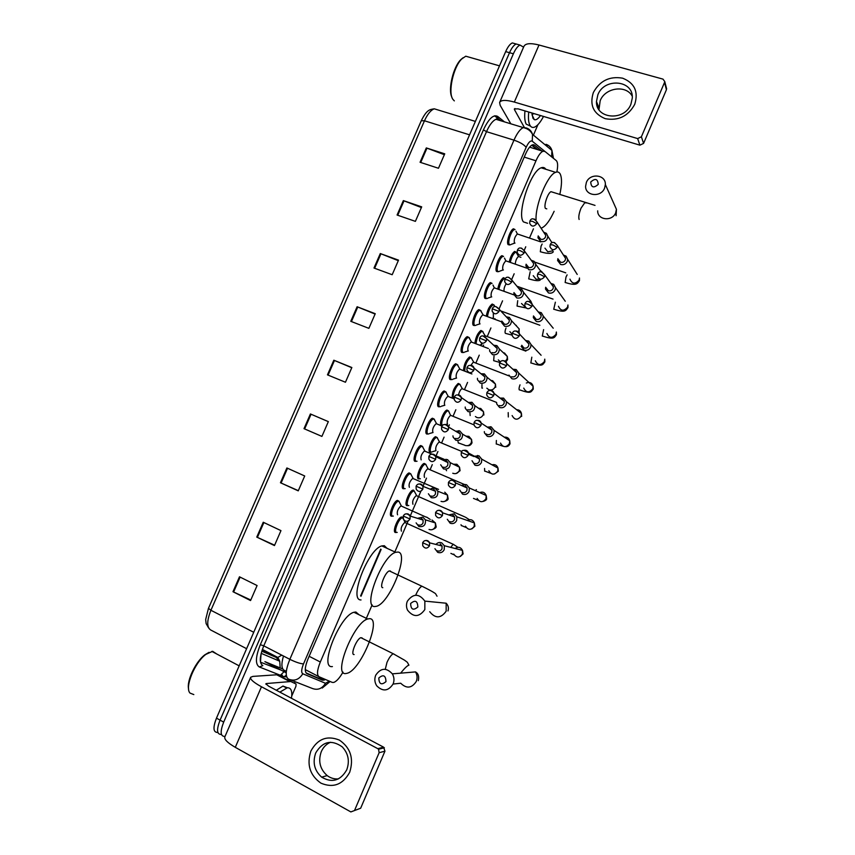 <?xml version="1.0" encoding="UTF-8"?>
<svg xmlns="http://www.w3.org/2000/svg" width="855" height="855" viewBox="0 0 855 855"><rect width="100%" height="100%" fill="white"/><g stroke="black" fill="none" stroke-linecap="round" stroke-linejoin="round"><path stroke-width="1.28" d="M392.445 516.078L391.43 516.206C388.074 515.704 393.482 501.319 397.383 500.367L399.039 501.265M404.319 488.633L403.229 488.739C400.012 488.045 405.27 473.873 409.107 472.922L410.763 473.809M417.048 461.24L415.006 461.347C411.918 460.46 417.037 446.492 420.81 445.541L422.466 446.417M427.981 433.955L426.752 434.019C423.791 432.951 428.772 419.174 432.48 418.223L434.137 419.089M439.759 406.724L438.476 406.756C435.633 405.516 440.496 391.911 444.119 390.97L445.776 391.814M451.504 379.556L450.158 379.567C447.443 378.156 452.177 364.722 455.747 363.781L457.382 364.615M463.228 352.474L461.818 352.452C459.21 350.86 463.838 337.597 467.343 336.656L468.968 337.479M474.91 325.456L473.446 325.392C470.955 323.639 475.476 310.536 478.907 309.606L480.521 310.408M484.817 298.096L486.303 298.63L485.052 298.416C482.669 296.493 487.094 283.529 490.449 282.61L492.053 283.4M498.176 271.644L496.616 271.495C494.34 269.421 498.679 256.596 501.971 255.677L503.563 256.447M509.762 244.84L508.159 244.648C505.989 242.425 510.232 229.717 513.46 228.809L515.031 229.568M407.963 505.529L406.948 505.658C403.795 505.091 409.064 491.091 412.762 490.193L413.596 490.172L415.124 492.747M419.527 478.757L418.458 478.864C415.423 478.116 420.553 464.308 424.187 463.421L425.747 464.265M431.144 452.006L429.926 452.135C427.019 451.216 432.021 437.589 435.59 436.702L437.151 437.546M447.539 424.048L447.4 423.984C446.705 421.034 447.753 418.138 450.564 415.306L448.394 410.838L447.742 410.902C444.461 411.747 439.887 424.337 442.495 425.363L441.372 425.469C438.594 424.379 443.456 410.934 446.973 410.047L448.522 410.892M396.367 532.376L395.416 532.515C392.135 532.141 397.543 517.927 401.305 517.029L402.855 517.906M452.199 397.864C452.242 391.75 454.294 386.941 458.323 383.457L459.872 384.269M463.496 370.471C464.062 364.283 466.114 359.763 469.652 356.93L471.191 357.721M474.899 343.208C475.754 337.105 477.785 332.852 480.959 330.458L482.519 331.334M486.324 316.029C487.393 310.109 489.359 306.111 492.245 304.049L493.752 304.829M497.76 288.947C498.967 283.251 500.88 279.5 503.499 277.704L504.995 278.463M509.206 261.94C510.488 256.5 512.337 252.995 514.731 251.413L516.217 252.172M556.851 171.983C558.048 166.03 557.866 162.247 556.295 160.622L544.945 151.453L542.893 151.26C540.616 152.361 538.308 155.535 535.978 160.783L320.315 662.016C317.087 670.106 316.671 675.023 319.054 676.743L332.285 682.418L333.803 682.429C336.624 681.328 339.692 677.887 342.994 672.105M365.662 619.95L372.117 604.891M394.454 552.822L408.081 521.048M410.218 516.089L420.916 491.155M422.862 489.135L416.075 486.196L416.161 489.113C418.266 492.191 420.5 492.202 422.862 489.135L422.99 486.335L426.506 478.116M430.161 469.587L432.288 464.628M436.125 455.694L437.92 451.515M441.64 442.826L444.076 437.151M448.522 426.795L449.377 424.796M453.097 416.139L455.833 409.748M464.522 389.506L467.557 382.42M475.914 362.948L479.26 355.146M483.054 346.307L483.588 345.046M487.286 336.443L490.92 327.957M494.714 319.129L494.938 318.594M499.17 308.73L502.558 300.832M511.75 279.403L514.165 273.771M524.297 250.173L525.75 246.774M529.502 238.021L533.456 228.809M541.792 150.929L534.503 145.083L532.387 144.869C530.079 145.949 527.759 149.101 525.43 154.328L308.035 658.863C304.818 666.953 304.433 671.87 306.902 673.612L322.485 680.217L325.52 679.511M321.715 677.887L318.968 678.389L306.037 672.906M225.068 736.337L224.576 736.422C220.366 736.273 220.066 731.506 223.679 722.122L513.385 53.79C515.544 48.949 517.756 46.042 520.022 45.069L523.581 47.164M295.157 681.724L294.515 683.209M221.563 734.744L221.018 734.434C216.775 734.263 216.465 729.497 220.066 720.124L509.516 52.7C511.685 47.869 513.898 44.973 516.174 44L518.996 44.781M394.946 527.065L397.532 521.037M406.553 500.047L409.128 494.04M381.116 549.444L361.013 596.224M532.077 145.008L538.03 149.764M221.018 734.434C216.775 734.263 216.465 729.497 220.066 720.124L509.516 52.7C511.685 47.869 513.898 44.973 516.174 44L520.022 45.069M217.982 732.746L217.469 732.457C213.205 732.275 212.874 727.498 216.475 718.147L505.668 51.621C507.827 46.801 510.05 43.904 512.327 42.932L515.18 43.723M380.293 253.55L398.526 260.144L392.189 274.722L373.988 268.032L380.293 253.55L380.945 253.796L374.64 268.278M403.357 200.604L421.697 206.857L415.391 221.36L397.083 215.022L403.357 200.604L404.009 200.85L397.735 215.246M426.314 147.926L444.739 153.825L438.465 168.264L420.062 162.268L426.314 147.926L426.966 148.15L420.724 162.482M310.408 413.959L328.341 421.611L321.908 436.413L304.006 428.665L310.408 413.959L311.06 414.237L304.647 428.943L304.006 428.665M286.885 467.963L304.711 475.979L298.245 490.856L280.451 482.744L286.885 467.963M263.244 522.245L280.964 530.624L274.466 545.576L256.767 537.09L263.244 522.245M239.475 576.794L257.088 585.536L250.558 600.563L232.977 591.713L239.475 576.794M357.112 306.753L375.249 313.7L368.879 328.352L350.774 321.309L357.112 306.753L357.764 307.009L351.426 321.566M333.824 360.222L351.854 367.522L345.452 382.249L327.454 374.853L333.824 360.222L334.465 360.489L328.096 375.121M351.768 367.725L334.465 360.489M375.089 314.063L357.764 307.009M250.793 600.018L232.977 591.713M274.626 545.201L256.767 537.09M298.331 490.663L280.451 482.744M321.918 436.403L304.647 428.943M328.331 421.643L311.06 414.237M444.365 154.691L426.966 148.15M421.387 207.551L404.009 200.85M398.302 260.679L380.945 253.796M349.706 772.257C342.834 784.655 333.236 788.289 320.924 783.159C309.884 775.314 306.539 764.627 310.867 751.085C317.59 738.859 327.091 735.182 339.36 740.077C350.55 747.762 354.002 758.481 349.706 772.257M315.73 752.934C312.406 762.521 314.384 770.601 321.662 777.152C332.071 783.201 340.44 780.765 346.745 769.842C349.866 761.078 348.348 753.405 342.192 746.832C331.462 739.351 322.645 741.381 315.73 752.934M338.505 778.862C334.401 779.247 330.618 778.157 327.176 775.592C319.962 769.115 317.996 761.132 321.288 751.652C323.265 747.195 326.343 744.053 330.511 742.247M289.92 681.638L276.731 674.787L296.087 684.032L295.926 686.319L291.758 695.991M276.731 674.787L252.898 676.401L250.654 677.278C249.981 679.265 253.593 682.429 261.47 686.768L377.792 748.659L383.617 747.174L268.588 686.148L265.852 683.765L266.386 683.54L289.749 681.617M276.913 674.809L296.087 684.032M250.547 677.534L224.886 736.775C223.999 739.254 227.462 742.771 235.285 747.323L350.849 811.919L360.66 808.232L384.942 751.171L379.128 752.71L354.494 810.572M379.128 752.71L378.551 749.247L377.792 748.659M383.617 747.174L384.942 751.171M193.818 694.581L190.045 693.106C184.413 687.58 194.641 662.529 205.852 654.385L212.66 651.307L216.775 654.011M279.863 692.133L287.344 687.762C291.127 687.698 292.506 691.214 291.47 698.289M276.325 690.252L282.952 686.063L287.398 687.751M188.592 688.98C186.476 680.89 195.742 661.514 204.901 654.77L209.069 652.322M385.979 681.617C385.723 675.397 383.329 674.189 378.808 677.972C379.054 684.192 381.448 685.411 385.979 681.617M375.719 675.215C380.753 667.851 386.3 667.392 392.349 673.858C394.219 677.117 394.465 680.505 393.086 684.021C388.266 691.235 382.826 691.834 376.745 685.828C374.618 682.482 374.276 678.945 375.719 675.215M362.189 637.98L360.885 637.68C356.61 638.706 350.026 655.144 354.13 654.545M369.51 618.678C382.121 618.069 361.045 669.786 347.269 673.248L345.986 673.516C332.36 676.177 353.788 622.226 367.671 618.977L369.51 618.678M332.413 666.569C318.466 669.016 339.766 615.322 353.97 612.276L355.851 611.998L359.132 614.798M417.849 606.965C417.561 600.841 415.145 599.686 410.624 603.512C410.902 609.626 413.318 610.78 417.849 606.965M407.343 601.236C413.189 593.349 419.025 593.306 424.86 601.118L424.839 609.572C419.196 617.331 413.425 617.513 407.514 610.117C406.2 607.189 406.146 604.229 407.343 601.236M390.5 571.065L389.324 570.926C385.199 571.963 379.064 587.738 382.794 587.695M398.088 552.052C409.534 553.206 389.88 602.818 376.638 606.259L374.704 606.548C362.296 607.381 382.238 555.579 395.641 552.298L398.088 552.052M361.034 599.932C348.316 600.584 368.12 549.017 381.832 545.918L384.333 545.704L387.069 548.344M598.244 184.37C597.773 178.802 595.262 178.011 590.72 182.008C591.179 187.576 593.691 188.367 598.244 184.37M586.38 182.414C589.939 172.806 605.949 174.516 605.351 184.53L604.581 188.143C601.012 197.708 585.205 196.062 585.6 186.251L586.38 182.414M552.405 192.14L551.026 191.691C547.852 192.664 543.449 205.873 545.447 208.428L546.783 208.866M536.074 219.906C535.091 205.114 547.478 174.901 555.59 172.336C557.61 171.513 559.149 172.069 560.207 174.014C562.066 178.075 561.927 184.904 559.79 194.513M554.147 211.281C549.957 220.398 545.885 225.934 541.931 227.879L541.044 228.157M527.61 223.283L523.452 221.894C516.473 214.135 530.56 170.84 541.183 167.804C543.139 167.035 544.678 167.516 545.789 169.247M401.412 531.169C400.557 528.411 401.668 525.504 404.736 522.448L405.548 522.822M397.212 532.387L396.528 532.441C393.46 532.088 398.537 518.761 402.053 517.927L403.036 518.002M434.917 548.696L437.717 552.362C440.549 553.313 442.719 552.416 444.215 549.658L444.344 545.736L441.757 542.893C439.513 542.049 437.578 542.562 435.943 544.443M437.279 550.812C439.331 551.496 440.902 550.844 441.992 548.857L442.078 546.003L440.207 543.951M412.944 504.279C412.131 501.468 413.232 498.561 416.235 495.569L417.048 495.932M408.808 505.54L408.059 505.572C405.12 505.049 410.047 491.914 413.521 491.08L414.301 491.048M447.293 519.284L450.158 523.228C453 524.158 455.17 523.239 456.666 520.492L456.869 516.826L454.187 513.78L448.747 514.934M449.751 521.603C451.814 522.266 453.385 521.614 454.465 519.616L454.604 516.954L452.68 514.763M424.465 477.443C423.685 474.589 424.764 471.693 427.703 468.754L428.515 469.096M420.371 478.757L419.57 478.768C416.738 478.073 421.547 465.131 424.956 464.286L425.79 464.286L426.56 465.954M459.659 489.968L462.566 494.179C465.409 495.066 467.589 494.147 469.085 491.401L469.331 487.97L466.584 484.753L464.201 484.4L461.572 485.522M462.192 492.469C464.254 493.121 465.836 492.448 466.916 490.471L467.097 487.97L465.109 485.651M436.007 450.713L435.943 450.681C435.206 447.774 436.274 444.878 439.139 441.992L439.951 442.334M431.903 452.038L431.048 452.038C428.334 451.173 433.015 438.401 436.36 437.568L437.247 437.589L437.984 439.214M472.013 460.727L474.931 465.195C477.795 466.061 479.976 465.131 481.461 462.395L481.76 459.167L478.95 455.801L474.418 456.249M474.6 463.421C476.673 464.051 478.244 463.367 479.324 461.39L479.537 459.05L477.507 456.613M448.394 410.838L449.367 412.527M484.336 431.593L484.443 432.876L487.275 436.296C490.139 437.14 492.32 436.189 493.816 433.453L494.137 430.428L491.283 426.923L487.265 427.105M490.631 426.709L487.842 427.489M486.976 434.447C489.049 435.056 490.631 434.372 491.711 432.395L491.946 430.193L489.872 427.66M458.537 394.914C459.295 391.75 460.439 389.666 461.957 388.672L462.758 388.993M453.61 398.441C451.803 396.218 456.143 385.071 459.103 384.301L460.086 384.387L460.727 385.904M496.648 402.545L496.712 403.934L499.587 407.472C502.462 408.284 504.642 407.333 506.128 404.597L506.481 401.754L503.574 398.12L500.09 398.099M503.477 398.088L500.667 398.548M499.32 405.548C501.393 406.136 502.975 405.441 504.055 403.475L504.311 401.401L502.206 398.783M470.881 365.363L473.317 362.114L474.108 362.413M464.725 370.952C464.992 365.149 466.894 360.757 470.442 357.764L471.468 357.882L472.056 359.346M508.949 375.078L511.856 378.722C514.742 379.513 516.922 378.541 518.408 375.815L518.782 373.133L516.185 369.552L512.872 369.242M514.507 369.98L513.438 369.755M511.621 376.734C513.716 377.301 515.287 376.595 516.367 374.629L516.634 372.673L514.763 370.087L516.185 369.552M484.08 335.994L485.437 335.908M481.953 344.426L481.237 342.866M476.064 343.646C476.727 337.864 478.629 333.739 481.75 331.291L482.819 331.441L483.364 332.852M521.155 346.318L524.104 350.058C526.99 350.817 529.181 349.834 530.666 347.119L531.041 344.576L528.796 341.092L525.611 340.514M526.776 341.252L526.156 341.092M521.764 345.27L523.901 347.985C525.996 348.541 527.578 347.825 528.647 345.858L528.924 344.009L527.3 341.498L528.796 341.092M493.367 318.017L493.324 313.133M487.468 316.457C488.376 310.814 490.236 306.945 493.036 304.872L494.137 305.075L494.639 306.411M533.467 315.933L533.338 317.643L536.32 321.459C539.206 322.196 541.397 321.202 542.882 318.488L543.267 316.083L541.311 312.706L538.276 311.904M533.99 316.553L536.138 319.321C538.244 319.856 539.826 319.139 540.894 317.173L541.172 315.42L539.762 312.983L541.311 312.706M545.682 287.248L545.501 289.054L548.493 292.944C551.4 293.65 553.591 292.645 555.066 289.93L555.461 287.643L553.741 284.394L550.877 283.422M546.185 287.911L548.354 290.732C550.46 291.245 552.041 290.518 553.11 288.552L553.399 286.895L552.159 284.544L553.741 284.394M504.097 291.224C503.734 289.182 504.375 286.756 506.042 283.946M498.882 289.353C499.961 283.913 501.767 280.301 504.3 278.527L505.305 278.634M510.317 262.335C511.493 257.141 513.235 253.775 515.533 252.236L516.698 252.524L517.115 253.711M557.888 258.659L557.62 260.551L560.645 264.494C563.552 265.178 565.743 264.163 567.218 261.459L567.613 259.289L566.106 256.147L563.402 255.025M558.347 259.354L560.527 262.218C562.633 262.709 564.225 261.972 565.294 260.016L565.583 258.434L564.492 256.169L566.106 256.147M515.255 264.056C515.586 260.54 516.677 258.018 518.515 256.479L516.121 252.15M397.554 514.806C396.656 511.963 397.778 508.992 400.92 505.893L401.797 506.278M416.107 522.875L418.854 526.52C423.749 527.214 425.918 524.991 425.373 519.829L422.872 517.136L417.464 518.322M393.332 516.078L392.563 516.121C389.42 515.661 394.497 502.163 398.152 501.276L398.964 501.233L399.873 503.082M418.373 524.906C420.404 525.579 421.953 524.917 423.022 522.939L423.097 520.054L421.291 518.119M409.363 487.307C408.508 484.411 409.62 481.44 412.687 478.394L413.564 478.779M428.398 493.784L431.209 497.685C435.975 498.38 438.177 496.221 437.813 491.208L435.216 488.333L432.865 487.981L430.172 489.178M405.206 488.622L404.372 488.654C401.358 488.002 406.296 474.707 409.887 473.82L410.753 473.798L411.608 475.604M430.76 496.007C432.79 496.648 434.34 495.986 435.419 494.008L435.537 491.304L433.667 489.231M421.152 459.872C420.339 456.923 421.43 453.962 424.422 450.97L425.298 451.344M440.678 464.778L443.531 468.925C448.191 469.619 450.414 467.525 450.19 462.641L447.528 459.595L442.901 460.15M416.15 461.251C413.264 460.418 418.063 447.315 421.59 446.428L422.52 446.438L423.321 448.202M443.114 467.172C445.145 467.792 446.705 467.129 447.774 465.163L447.935 462.608L446.011 460.418M433.015 432.555L432.908 432.512C432.128 429.509 433.207 426.549 436.136 423.62L437.012 423.973M452.947 435.858L453.118 437.14L455.822 440.24C460.375 440.924 462.619 438.882 462.534 434.126L459.798 430.941L455.63 431.23M428.847 433.934L427.906 433.913C425.127 432.908 429.809 419.997 433.271 419.1L434.255 419.142L435.003 420.852M458.953 430.685L456.164 431.54M455.437 438.412C457.478 439.021 459.028 438.348 460.097 436.381L460.3 433.977L458.323 431.679M444.824 405.291L444.632 405.217C443.895 402.16 444.963 399.2 447.828 396.325L448.693 396.667M465.195 407.023L465.323 408.401L468.07 411.629C472.548 412.302 474.803 410.315 474.835 405.676L472.046 402.352L468.337 402.438M440.614 406.702L439.62 406.649C436.958 405.484 441.522 392.734 444.921 391.846L445.957 391.911L446.663 393.578M471.725 402.245L468.871 402.812M467.728 409.737C469.769 410.325 471.329 409.641 472.398 407.675L472.612 405.409L470.603 403.015M456.591 378.092L456.335 377.985C455.63 374.885 456.688 371.925 459.488 369.104L460.343 369.435M477.421 378.284L477.496 379.748L480.296 383.104C484.689 383.756 486.955 381.811 487.083 377.279L484.379 373.892L481.023 373.774M452.359 379.535L451.312 379.449C448.768 378.124 453.214 365.534 456.549 364.647L457.628 364.754L458.291 366.357M482.851 374.437L481.557 374.201M479.976 381.138C482.028 381.704 483.588 381.009 484.657 379.054L484.892 376.916L482.936 374.469L484.379 373.892M468.337 350.967L467.995 350.828C467.343 347.686 468.38 344.715 471.116 341.947L471.96 342.267M489.626 349.631L489.648 351.191L492.48 354.643C496.808 355.285 499.085 353.382 499.309 348.947L496.937 345.634L493.666 345.238M464.062 352.442L462.972 352.324C460.535 350.828 464.874 338.398 468.145 337.522L469.267 337.661L469.887 339.2M495.066 345.922L494.19 345.719M492.202 352.613C494.254 353.158 495.815 352.452 496.883 350.497L497.14 348.477L495.419 346.083L496.937 345.634M480.05 323.895L479.634 323.746C479.014 320.55 480.05 317.579 482.722 314.854L483.556 315.164M501.8 321.063L501.767 322.72L504.642 326.268C508.896 326.877 511.183 325.018 511.482 320.678L509.398 317.451L506.267 316.82M475.733 325.424L474.6 325.263C472.27 323.618 476.513 311.327 479.719 310.451L480.884 310.632L481.451 312.107M502.313 321.587L504.397 324.163C506.449 324.686 508.009 323.97 509.078 322.025L509.345 320.101L507.838 317.771L509.398 317.451M491.743 296.899L491.24 296.728C490.663 293.479 491.689 290.508 494.297 287.825L492.993 285.068M513.962 292.581L513.866 294.334L516.773 297.957C520.962 298.555 523.249 296.728 523.634 292.474L521.785 289.343L518.793 288.509M487.371 298.481L486.206 298.267C483.973 296.471 488.13 284.32 491.272 283.443L491.924 283.358M514.443 293.147L516.548 295.777C518.611 296.29 520.182 295.574 521.24 293.628L521.518 291.801L520.182 289.535L521.785 289.343M503.392 269.966L502.826 269.774C502.28 266.471 503.296 263.5 505.85 260.861L504.503 258.103M526.092 264.195L525.932 266.033L528.86 269.731C533.007 270.298 535.294 268.502 535.743 264.334L534.108 261.299L531.265 260.305M498.978 271.601L497.77 271.345C495.654 269.4 499.715 257.376 502.793 256.511L503.435 256.425M526.552 264.793L528.679 267.476C530.741 267.968 532.312 267.241 533.37 265.296L533.648 263.564L532.473 261.374L534.108 261.299M515.009 243.109L514.368 242.884C513.876 239.539 514.87 236.568 517.371 233.971L515.982 231.192M538.201 235.895L537.977 237.818L540.926 241.57C545.02 242.115 547.318 240.351 547.809 236.247L546.377 233.319L543.673 232.207M510.553 244.797L509.324 244.487C507.293 242.393 511.269 230.497 514.293 229.632L514.913 229.546M538.629 236.525L540.766 239.25C542.84 239.721 544.411 238.994 545.469 237.049L545.757 235.392L544.71 233.276L546.377 233.319M634.731 104.353C628.115 116.269 618.283 121.047 605.233 118.674C593.381 113.747 589.416 105.026 593.349 92.532C599.825 80.776 609.562 75.988 622.568 78.168C634.56 82.935 638.61 91.667 634.731 104.353M597.859 94.798L596.469 101.531C595.614 119.048 624.428 121.528 630.905 104.246L632.283 98.154C633.726 80.049 604.314 77.388 597.859 94.798M598.97 109.707L600.167 100.751C605.116 87.638 626.042 84.527 632.219 96.155M537.934 124.67L533.413 135.133M510.82 123.804L500.186 105.379L499.598 102.525C500.934 99.885 505.839 99.736 514.336 102.066L637.648 138.574L641.389 136.779L643.58 143.394L639.893 145.158L518.055 108.852L514.347 108.97L514.475 109.654L524.297 127.352M499.758 102.172L523.901 46.416C525.419 43.338 530.453 42.868 539.003 45.005L662.978 79.12L664.752 81.546L664.538 82.401L641.389 136.779M665.692 86.847L666.43 89.722L643.58 143.394M454.336 100.879L452.947 99.415C447.742 92.778 453.246 67.043 461.775 58.92L465.761 56.206L470.047 57.435M543.502 116.44C540.403 122.372 537.389 125.942 534.471 127.171C532.547 127.865 531.03 127.235 529.929 125.258C528.508 122.522 528.112 118.118 528.732 112.037M530.517 126.145L526.21 124.135C524.778 121.399 524.361 116.985 524.97 110.915M540.456 115.532C538.062 118.941 536 120.299 534.268 119.615L532.954 118.236L531.949 112.999M531.992 114.143L534.322 113.704M451.942 97.299C447.806 89.861 453.161 66.947 460.877 59.561L463.015 57.777M286.35 671.25L284.288 670.373C281.434 668.802 281.167 664.025 283.475 656.031M536 148.15L536.138 148.727M320.069 677.181L318.53 678.207M305.278 669.615L318.819 676.626M309.147 656.287L320.315 662.016M524.233 157.106L535.978 160.783M282.257 675.183L280.739 674.969L284.074 671.677M544.827 151.367L532.238 141.193C530.495 140.306 528.465 142.368 526.135 147.359L303.525 663.897C301.366 669.305 301.12 672.607 302.788 673.772L325.499 683.284L329.357 681.157M546.003 144.313C548.985 145.318 550.962 147.359 551.935 150.448L551.646 156.871M286.617 676.797L284.149 676.754L259.322 666.975C255.164 664.292 255.495 656.864 260.326 644.691L483.428 129.864C488.707 118.663 493.463 114.196 497.685 116.44L504.493 121.891M223.679 722.122L216.475 718.147M513.385 53.79L505.668 51.621M494.575 115.82L497.546 118.193M302.788 673.772C299.132 679.629 294.387 681.414 288.552 679.127C285.078 676.829 285.506 670.224 289.845 659.323L263.778 645.846C259.482 656.651 259.172 663.256 262.838 665.65L259.322 666.975M325.499 683.284C322.068 688.831 317.568 690.509 312.011 688.339L290.433 679.864M546.847 145.393L547.35 146.654M500.25 120.598L495.986 119.305C492.747 120.683 489.584 124.798 486.495 131.67L263.778 645.846L260.326 644.691M303.525 663.897C300.287 663.736 295.734 662.208 289.845 659.323L513.973 140.145L486.495 131.67L483.428 129.864M526.135 147.359C524.094 144.645 520.032 142.24 513.973 140.145C517.061 133.209 520.182 129.03 523.313 127.598L526.306 127.951C529.448 128.998 531.521 131.146 532.537 134.406L532.238 141.193M394.828 532.077L395.619 530.239M400.375 519.156L401.284 517.04M406.382 505.177L407.204 503.264M411.95 492.213L412.826 490.172M497.685 116.44L498.283 119.23M286.286 675.258L284.149 676.754M286.211 672.8L264.89 661.652L282.781 668.995M322.517 678.229L321.63 679.415M318.968 678.389L322.485 680.217M533.189 144.677L534.503 145.083M281.755 655.144L277.832 657.463L276.101 657.356L261.79 651.189M261.085 653.754L260.486 662.187L281.135 670.138M253.732 632.273L210.918 610.278L208.47 608.333L421.269 120.747L424.475 120.79L210.918 610.278C206.76 620.783 206.686 627.356 210.693 629.985L246.603 648.699M435.516 109.194L434.297 108.82C430.813 110.071 427.532 114.057 424.475 120.79L469.566 134.834M262.132 650.11L276.101 657.356L279.735 661.225L261.181 653.338M280.184 667.937L279.735 661.225L277.832 657.463L262.367 649.437M287.526 468.251L281.092 483.032M263.874 522.544L257.408 537.389M240.105 577.104L233.607 592.023M261.47 686.768L235.285 747.323M266.386 683.54L266.033 684.353M393.076 684.053L400.728 683.22C406.531 688.884 411.704 688.307 416.257 681.499C417.55 678.175 417.304 674.98 415.519 671.912L392.349 673.858M394.657 654.47L393.225 653.744C391.195 654.834 389.121 657.719 386.994 662.379L385.284 669.273M429.712 611.71C435.345 618.699 440.827 618.528 446.171 611.197L446.16 603.213L424.86 601.118M423.343 586.904L421.889 586.209C419.997 587.225 418.063 589.918 416.086 594.3L415.722 595.176M597.698 210.843C597.335 220.152 612.33 221.808 615.707 212.756L616.434 209.325L613.655 203.116M586.145 202.988L584.873 202.571L581.026 208.182C578.985 213.397 578.354 217.159 579.124 219.468M422.648 542.743L422.765 545.768C424.935 548.846 427.19 548.857 429.52 545.789L429.616 542.84C428.558 540.67 426.923 539.986 424.689 540.788M429.52 545.789L422.659 542.733C424.379 539.783 426.698 539.815 429.616 542.84L442.078 546.003M453.759 554.072C456.559 557.984 459.445 557.994 462.395 554.115L462.502 550.374C460.685 547.104 458.216 546.473 455.084 548.483M450.735 547.371L453.15 544.25L453.887 544.592M442.441 515.565L435.569 512.562L435.612 515.415C437.739 518.632 440.015 518.686 442.441 515.565L442.591 512.808C441.629 510.595 440.004 509.847 437.739 510.563M461.422 525.74L461.005 524.724M465.462 526.188C468.209 530.271 471.116 530.346 474.194 526.391L474.375 522.907C472.836 519.712 470.496 518.899 467.354 520.471M468.946 519.445L465.515 517.232M455.33 485.426L448.448 482.466L448.437 485.17C450.51 488.504 452.808 488.59 455.33 485.426L455.512 482.851C454.646 480.617 453.065 479.805 450.767 480.425M477.154 498.401C479.837 502.633 482.776 502.751 485.971 498.743L486.206 495.483C484.935 492.427 482.754 491.454 479.655 492.566M475.295 490.62L476.385 489.616M468.177 455.373L461.283 452.455L461.23 455.02C463.26 458.462 465.569 458.579 468.177 455.373L468.401 452.958C467.621 450.724 466.082 449.858 463.773 450.371M484.667 471.212L484.561 468.444M488.836 470.699C491.454 475.07 494.414 475.23 497.717 471.169L497.995 468.102C496.969 465.216 494.97 464.115 491.999 464.799M487.788 462.491L486.548 461.807M480.991 425.405L474.087 422.53L474.001 424.978C475.979 428.505 478.308 428.644 480.991 425.405L481.237 423.129C480.553 420.916 479.067 420.008 476.78 420.404M496.253 444.055L496.381 440.464M500.496 443.082C503.05 447.571 506.032 447.764 509.43 443.66L509.74 440.774C508.928 438.081 507.122 436.884 504.332 437.194M493.763 395.512L486.858 392.691L486.741 395.021C488.675 398.622 491.016 398.783 493.763 395.512L494.03 393.375C493.442 391.195 492.01 390.243 489.765 390.521M508.319 416.973L508.201 412.602M512.124 415.551C514.625 420.147 517.617 420.371 521.112 416.214L521.443 413.51C520.813 411.009 519.22 409.759 516.644 409.737M506.513 365.705L499.598 362.926L499.448 365.16C501.34 368.826 503.691 369.007 506.513 365.705L506.791 363.685C506.288 361.569 504.931 360.586 502.729 360.725M523.741 388.117C526.178 392.787 529.192 393.033 532.772 388.854L533.114 386.289L533.274 389.1C530.656 392.071 531.564 394.059 519.872 389.966L519.327 389.933C518.803 389.175 519.028 387.486 520 384.878L520.022 384.836M518.782 373.133L533.114 386.289C532.056 382.869 529.801 381.768 526.338 383.008M519.22 335.983L512.295 333.247L512.124 335.395C513.973 339.114 516.335 339.317 519.22 335.983L519.509 334.07C519.081 332.029 517.809 331.013 515.693 331.024M535.326 360.757C537.72 365.502 540.734 365.769 544.4 361.547L544.753 359.132L544.87 361.879C542.519 364.786 542.872 366.955 531.383 363.033L530.827 362.98L531.821 357.176M531.041 344.576L541.108 355.263M531.896 306.336L527.642 304.102L524.959 303.643L524.767 305.716C526.584 309.489 528.956 309.692 531.896 306.336L532.184 304.53C531.842 302.574 530.656 301.537 528.636 301.43M546.89 333.471C549.231 338.291 552.266 338.569 555.996 334.316L556.359 332.029L556.434 334.711C554.275 337.629 554.211 339.895 542.872 336.165L542.294 336.09L543.609 329.624M543.267 316.083L553.228 328.213M544.528 276.774L540.307 274.498L537.592 274.134L537.389 276.133C539.163 279.938 541.546 280.162 544.528 276.774L544.827 275.064L541.568 271.922M558.433 306.272C560.72 311.145 563.766 311.434 567.56 307.159L567.934 304.979L567.966 307.618C565.647 310.739 565.305 312.898 554.329 309.371L553.73 309.275L555.365 302.189M555.461 287.643L565.273 301.27M557.129 247.298L552.939 244.958L550.192 244.69L549.968 246.635C551.71 250.483 554.093 250.697 557.129 247.298L557.428 245.663L554.467 242.521M569.943 279.147C572.187 284.063 575.244 284.373 579.102 280.066L579.476 277.993L579.476 280.6C577.232 283.774 576.569 285.998 565.754 282.642L565.144 282.513L565.978 277.095L567.111 274.872M567.613 259.289L577.221 274.423M410.037 519.038L403.261 516.046L403.41 519.124C405.559 522.084 407.771 522.052 410.037 519.038L410.111 516.057C409.118 514.047 407.579 513.385 405.473 514.047M429.039 529.448C431.914 530.367 434.041 529.384 435.419 526.52L435.398 522.939L431.978 520.011M430.236 519.466L426.677 517.115M441.052 501.361C443.937 502.248 446.064 501.265 447.443 498.401L447.486 495.056L444.739 492.17M435.537 491.304L422.99 486.335C422.081 484.293 420.564 483.567 418.437 484.154M412.687 478.394L438.551 489.381M435.655 459.317L428.857 456.41L428.889 459.188C430.952 462.384 433.207 462.427 435.655 459.317L435.826 456.688C435.003 454.636 433.517 453.855 431.38 454.336M446.556 470.71L446.182 470.154M452.776 473.232L453.043 473.349C455.929 474.204 458.056 473.21 459.434 470.357L459.541 467.236L456.923 464.265L453.449 464.233M448.405 429.584L441.608 426.72L441.586 429.37C443.606 432.662 445.883 432.737 448.405 429.584L448.608 427.105C447.881 425.053 446.438 424.219 444.301 424.604M458.376 443.093L457.97 441.458M464.062 444.889L464.992 445.412C467.888 446.246 470.026 445.231 471.394 442.388L471.543 439.459L468.871 436.349L465.964 436.157M461.134 399.926L454.326 397.105L454.262 399.638C456.239 403.015 458.526 403.111 461.134 399.926L461.358 397.586C460.706 395.566 459.327 394.689 457.211 394.967M470.165 415.551L469.94 412.88M475.412 416.535L476.919 417.539C479.826 418.341 481.964 417.326 483.332 414.493L483.513 411.736L480.788 408.498L478.469 408.22M473.809 370.354L467.001 367.575L466.905 370.001C468.85 373.464 471.148 373.571 473.809 370.354L474.065 368.142C473.499 366.154 472.184 365.245 470.111 365.406M482.53 388.117L481.931 388.085L481.974 384.408M486.826 388.191L488.814 389.741C491.721 390.521 493.859 389.495 495.227 386.663L495.44 384.077L492.672 380.732L490.941 380.422M486.463 340.856L479.644 338.12L479.527 340.461C481.418 343.977 483.738 344.105 486.463 340.856L486.73 338.762L482.99 335.94M499.844 362.435L493.666 360.682L494.03 356.033M498.315 359.902L500.293 361.847M505.337 361.302L507.101 358.908L507.325 356.471L504.525 353.019L503.36 352.752M499.085 311.444L492.256 308.751L492.106 311.006C493.966 314.576 496.295 314.726 499.085 311.444L499.363 309.457L495.847 306.56M512.07 335.128L505.369 333.343C504.803 332.445 505.016 330.661 506 328.01M509.89 331.665L512.06 334.166M518.558 332.05L519.177 328.929L519.081 332.755M516.345 325.392L515.715 325.21M511.664 282.107L507.41 279.852L504.835 279.457L504.664 281.637C506.491 285.26 508.821 285.42 511.664 282.107L511.953 280.226L508.693 277.287M525.889 307.918L517.051 306.079L517.724 300.661M521.518 303.514L525.162 306.998M531.019 302.253L530.998 301.441L531.276 302.488M524.211 252.856L519.99 250.547L517.371 250.248L517.19 252.364C518.974 256.019 521.315 256.19 524.211 252.856L524.5 251.06L521.518 248.1M540.274 279.991C538.981 281.145 535.348 280.825 529.373 279.029L528.689 278.89L530.218 271.687M533.221 275.652L536.085 279.264L539.612 279.115M542.059 271.976L540.189 270.447M536.726 223.689L532.537 221.327L529.876 221.114L529.673 223.176C531.436 226.864 533.787 227.035 536.726 223.689L537.026 221.979L534.311 219.019M553.324 251.733C551.999 253.86 547.895 253.924 541.012 251.936L540.307 251.765L541.065 246.155L542.155 244.017M544.945 248.153L547.831 251.819L552.715 250.814M539.003 45.005L514.336 102.066M666.43 89.722L664.538 82.401M514.977 108.51L514.475 109.654M639.893 145.158L637.648 138.574M319.182 678.464L320.956 677.566M537.058 149.465L531.725 145.211M360.618 595.892L380.721 549.113M529.608 147.156L542.893 151.26M396.143 532.462L394.679 531.789M442.345 425.512L440.891 424.914M430.845 452.145L429.381 451.526M419.313 478.843L417.849 478.212M407.739 505.615L406.275 504.963M509.484 244.979L508.052 244.487M497.909 271.772L496.456 271.259M474.653 325.573L473.157 325.007M462.983 352.581L461.465 351.993M451.28 379.663L449.741 379.054M439.545 406.809L437.995 406.178M427.767 434.041L426.207 433.389M415.958 461.337L414.397 460.663M404.126 488.707L402.545 488.013M392.253 516.153L390.671 515.447M320.497 678.421L324.002 680.238M322.239 688.04L330.115 681.488M553.463 158.335L551.935 150.448L532.537 134.406C530.699 130.804 527.631 128.539 523.313 127.598L495.986 119.305L497.642 118.225L500.848 120.779M395.288 532.473L395.737 531.425M401.38 518.28L401.946 516.954M406.82 505.604L407.301 504.493M412.933 491.379L413.467 490.129M421.269 120.747C426.869 109.515 429.67 109.579 434.297 108.82L475.391 121.41M208.599 627.891L206.119 623.605L205.67 619.533L208.449 608.375M512.327 42.932L516.174 44M321.662 777.152L327.176 775.592M384.365 747.751L378.551 749.247M286.468 687.912L282.952 686.063M239.165 665.853L211.816 651.392M204.901 654.77L205.852 654.385M400.803 673.152L400.995 672.703C404.789 668.012 407.429 665.5 408.925 665.179L407.343 662.283L404.597 660.22L393.225 653.744L360.885 637.68M367.671 618.977L353.97 612.276M418.319 680.644C419.249 676.423 418.309 673.516 415.519 671.912M395.641 552.298L381.832 545.918M447.988 610.919C448.939 608.097 448.33 605.522 446.16 603.213M389.324 570.926L421.889 586.209C432.683 591.436 435.441 593.53 435.558 593.701L437.033 596.202M616.102 215.717L616.434 209.325L605.351 184.53M555.59 172.336L541.183 167.804M551.026 191.691L595.016 205.382M444.344 545.736L462.502 550.374L463.111 553.901L460.321 556.466M454.144 554.852L450.874 553.388M457.404 546.944L453.15 544.25L404.736 522.448M405.131 522.416L403.71 519.712M403.464 519.263L402.726 517.874M402.053 517.927L400.717 517.318M456.869 516.826L474.375 522.907L474.878 526.263L471.853 528.892M466.189 527.556L461.828 525.697M435.569 512.562C437.397 509.527 439.737 509.612 442.591 512.808L454.604 516.954M467.514 520.524L468.337 519.947M416.235 495.569L464.789 516.901M416.62 495.537L414.183 491.016M413.521 491.08L412.174 490.481M469.331 487.97L486.206 495.483L486.613 498.689C486.794 499.651 485.683 500.549 483.278 501.404M478.276 500.346L473.499 498.412M463.378 485.394L464.201 484.4L427.703 468.754M448.448 482.466C450.35 479.366 452.701 479.495 455.512 482.851L467.097 487.97M428.088 468.711L425.608 464.222M424.956 464.286L423.599 463.709M481.76 459.167L497.995 468.102L498.326 471.191L494.553 473.991M490.471 473.221L485.138 471.191M435.965 450.692L432.662 451.611M476.534 456.367L477.603 455.459M461.283 452.445C461.978 449.538 464.34 449.709 468.401 452.958L479.537 459.05M439.139 441.992L461.882 451.493M468.476 454.251L473.991 456.559M439.534 441.95L437.012 437.504M436.36 437.568L435.013 437.001M494.137 430.428L509.74 440.774L510.008 443.766C508.992 445.872 507.507 446.834 505.529 446.652M502.9 446.214L496.744 444.044M447.464 424.016L445.765 424.508M474.098 422.52C475.743 419.399 478.127 419.602 481.237 423.129L491.946 430.193M450.564 415.306L473.959 424.839M447.742 410.902L446.385 410.357M486.773 434.361L486.132 433.945M521.657 416.396L521.443 413.51L506.481 401.754M486.869 392.669C488.889 389.431 491.283 389.666 494.03 393.375L504.311 401.401M461.957 388.672L496.402 402.352M462.331 388.63L459.744 384.237M459.103 384.301L457.746 383.767M467.76 371.679L467.097 371.882M499.609 362.894C501.661 359.613 504.055 359.87 506.791 363.685L516.634 372.673M473.317 362.114L509.174 375.976M473.691 362.06L471.073 357.689M470.442 357.764L469.074 357.24M481.835 344.383L479.741 345.046M512.305 333.215C513.941 329.977 516.335 330.265 519.509 334.07L528.924 344.009M484.657 335.609L525.878 351.127M485.02 335.566L482.37 331.216M481.75 331.291L480.382 330.778M493.239 317.964L492.341 318.263M524.981 303.611C526.584 300.329 528.978 300.639 532.184 304.53L541.172 315.42M500.72 310.91L539.847 325.242M494.788 306.646L493.645 304.797M493.036 304.872L491.657 304.369M537.613 274.081C539.27 270.768 541.675 271.099 544.827 275.064L553.399 286.895M516.912 286.233L553.046 299.111M504.3 278.527L502.911 278.035M550.214 244.648C551.742 241.292 554.147 241.634 557.428 245.663L565.583 258.434M518.515 256.479L520.909 257.312M534.941 262.164L565.764 272.841M515.533 252.236L514.144 251.755M425.373 519.829L435.398 522.939L436.146 526.68C436.274 527.524 435.216 528.411 432.972 529.341M403.261 516.046C404.853 513.16 407.14 513.16 410.111 516.057L423.097 520.054M400.92 505.893L426.218 517.157M401.337 505.85L398.879 501.212M398.152 501.276L396.784 500.667M437.813 491.208L447.486 495.056L448.127 498.647C448.298 499.662 447.144 500.57 444.653 501.372M431.967 488.975L432.865 487.981M413.104 478.351L410.603 473.755M409.887 473.82L408.508 473.221M422.99 486.335C420.04 483.289 417.732 483.235 416.075 486.196M450.19 462.641L459.541 467.236L460.076 470.699L456.207 473.499M444.931 460.161L446.032 459.242M428.857 456.41C430.386 453.439 432.705 453.535 435.826 456.688L447.935 462.608M424.422 450.97L432.021 454.187M435.27 455.565L444.397 459.424M424.839 450.927L422.295 446.363M421.59 446.428L420.2 445.84M462.534 434.126L471.543 439.459L472.003 442.815C470.998 444.921 469.513 445.883 467.525 445.69M464.436 445.102L458.921 443.093M432.961 432.534L429.659 433.464M441.608 426.709C443.189 423.695 445.53 423.824 448.608 427.105L460.3 433.977M436.136 423.62L441.992 426.025M436.552 423.567L433.966 419.036M433.271 419.1L431.882 418.533M444.739 405.259L441.415 406.232M454.326 397.094C455.811 394.048 458.152 394.208 461.358 397.586L472.612 405.409M474.835 405.676L483.513 411.736L483.887 415.006M447.828 396.325L454.08 398.836M448.234 396.282L445.615 391.772M444.921 391.846L443.521 391.28M456.485 378.049L453.139 379.075M467.012 367.554C468.54 364.465 470.891 364.668 474.065 368.142L484.892 376.916M487.083 377.279L495.44 384.077L495.75 387.262M459.488 369.104L471.939 373.966M459.883 369.05L457.222 364.572M456.549 364.647L455.149 364.102M499.309 348.947L507.325 356.471L507.581 359.592L505.957 361.857M468.219 350.913L464.831 351.993M479.655 338.099C481.162 334.968 483.513 335.192 486.73 338.762L497.14 348.477M471.116 341.947L488.387 348.509M471.511 341.893L468.818 337.436M468.145 337.522L466.745 336.988M479.922 323.853L476.481 324.975M492.266 308.719C493.784 305.545 496.146 305.801 499.363 309.457L509.345 320.101M482.722 314.854L501.714 321.875M519.177 328.929L511.482 320.678M483.107 314.8L480.382 310.365M479.719 310.451L478.308 309.927M491.593 296.845L488.109 298.032M504.845 279.425C506.342 276.218 508.714 276.486 511.953 280.226L521.518 291.801M494.297 287.825L513.973 294.9M530.998 301.441L523.634 292.474M491.272 283.443L489.851 282.941M503.242 269.913L499.705 271.163M517.393 250.205C518.878 246.956 521.251 247.245 524.5 251.06L533.648 263.564M505.85 260.861L526.744 268.16M541.236 271.89L535.743 264.334M502.793 256.511L501.372 256.008M514.86 243.055L511.258 244.359M529.897 221.071C531.415 217.779 533.787 218.089 537.026 221.979L545.757 235.392M517.371 233.971L540.713 241.88M552.031 242.777L547.809 236.247M514.293 229.632L512.861 229.151M596.469 101.531L598.789 107.42M666.633 88.867L664.752 81.546M532.056 114.88L534.268 119.615M499.502 65.846L465.761 56.206M460.877 59.561L461.775 58.92"/></g></svg>
